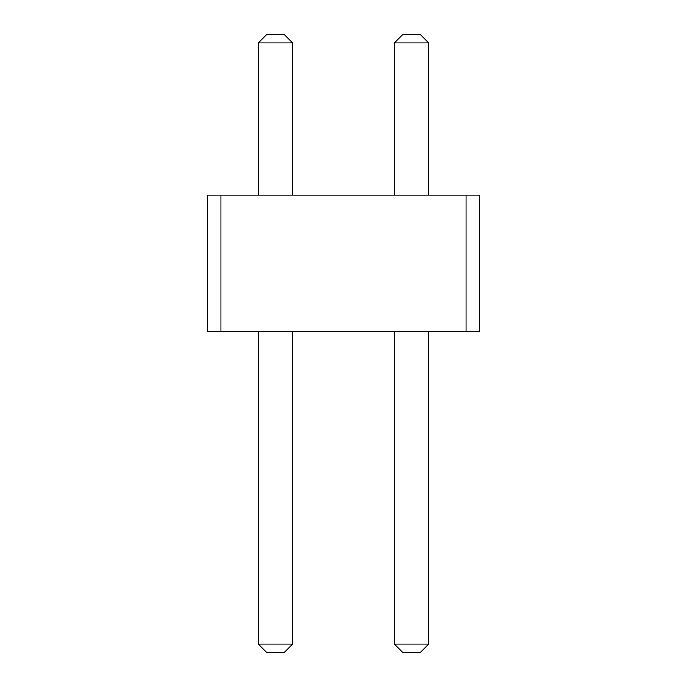 <?xml version="1.0" encoding="UTF-8"?>
<svg xmlns="http://www.w3.org/2000/svg" width="687" height="687" viewBox="0 0 687 687"><rect width="100%" height="100%" fill="white"/><g stroke="black" fill="none" stroke-linecap="round" stroke-linejoin="round"><path stroke-width="0.52" stroke-dasharray="3.44 2.58" d="M207.414 195.091L207.414 331.177L479.586 331.177L465.984 331.177L479.586 331.177L465.984 331.177L479.586 331.177L465.984 331.177L479.586 331.177L465.984 331.177L479.586 331.177L465.984 331.177L479.586 331.177L465.984 331.177L479.586 331.177L465.984 331.177L479.586 331.177L465.984 331.177L479.586 331.177L465.984 331.177L479.586 331.177L465.984 331.177L479.586 331.177L465.984 331.177L479.586 331.177L465.984 331.177L479.586 331.177L465.984 331.177L479.586 331.177L465.984 331.177L479.586 331.177L465.984 331.177L479.586 331.177L465.984 331.177L479.586 331.177L465.984 331.177L479.586 331.177L465.984 331.177L479.586 331.177L465.984 331.177L479.586 331.177L465.984 331.177L479.586 331.177L465.984 331.177L479.586 331.177L465.984 331.177L479.586 331.177L465.984 331.177L479.586 331.177L465.984 331.177L479.586 331.177L465.984 331.177L479.586 331.177L465.984 331.177L479.586 331.177L465.984 331.177L479.586 331.177L465.984 331.177L479.586 331.177L465.984 331.177L479.586 331.177L479.586 195.091L465.984 195.091L479.586 195.091L465.984 195.091L479.586 195.091L465.984 195.091L479.586 195.091L465.984 195.091L479.586 195.091L465.984 195.091L479.586 195.091L465.984 195.091L479.586 195.091L465.984 195.091L479.586 195.091L465.984 195.091L479.586 195.091L465.984 195.091L479.586 195.091L465.984 195.091L479.586 195.091L465.984 195.091L479.586 195.091L465.984 195.091L479.586 195.091L465.984 195.091L479.586 195.091L465.984 195.091L479.586 195.091L465.984 195.091L479.586 195.091L465.984 195.091L479.586 195.091L465.984 195.091L479.586 195.091L465.984 195.091L479.586 195.091L465.984 195.091L479.586 195.091L465.984 195.091L479.586 195.091L465.984 195.091L479.586 195.091L465.984 195.091L479.586 195.091L465.984 195.091L479.586 195.091L465.984 195.091L479.586 195.091L465.984 195.091L479.586 195.091L465.984 195.091L479.586 195.091L465.984 195.091L479.586 195.091L465.984 195.091L479.586 195.091L465.984 195.091L479.586 195.091L479.586 331.177L479.586 195.091L479.586 331.177L479.586 195.091L479.586 331.177L479.586 195.091L479.586 331.177L479.586 195.091L479.586 331.177L479.586 195.091L479.586 331.177L479.586 195.091L479.586 331.177L479.586 195.091L479.586 331.177L479.586 195.091L479.586 331.177L479.586 195.091L479.586 331.177L479.586 195.091L479.586 331.177L479.586 195.091L479.586 331.177L479.586 195.091L479.586 331.177L479.586 195.091L479.586 331.177L479.586 195.091L479.586 331.177L479.586 195.091L479.586 331.177L479.586 195.091L479.586 331.177L479.586 195.091L479.586 331.177L479.586 195.091L479.586 331.177L479.586 195.091L479.586 331.177L479.586 195.091L479.586 331.177L479.586 195.091L479.586 331.177L479.586 195.091L479.586 331.177L479.586 195.091L479.586 331.177L479.586 195.091L479.586 331.177L479.586 195.091L479.586 331.177L479.586 195.091L479.586 331.177L479.586 195.091L479.586 331.177L479.586 195.091L479.586 331.177L479.586 195.091L465.984 195.091L465.984 331.177L465.984 195.091L465.984 331.177L465.984 195.091L465.984 331.177L465.984 195.091L465.984 331.177L465.984 195.091L465.984 331.177L465.984 195.091L465.984 331.177L465.984 195.091L465.984 331.177L465.984 195.091L465.984 331.177L465.984 195.091L465.984 331.177L465.984 195.091L465.984 331.177L465.984 195.091L465.984 331.177L465.984 195.091L465.984 331.177L465.984 195.091L465.984 331.177L465.984 195.091L465.984 331.177L465.984 195.091L465.984 331.177L465.984 195.091L207.414 195.091L221.016 195.091L207.414 195.091L221.016 195.091L207.414 195.091L221.016 195.091L207.414 195.091L221.016 195.091L207.414 195.091L221.016 195.091L207.414 195.091L221.016 195.091L207.414 195.091L221.016 195.091L207.414 195.091L221.016 195.091L207.414 195.091L221.016 195.091L207.414 195.091L221.016 195.091L207.414 195.091L221.016 195.091L207.414 195.091L221.016 195.091L207.414 195.091L221.016 195.091L207.414 195.091L221.016 195.091L207.414 195.091L221.016 195.091L207.414 195.091L221.016 195.091L207.414 195.091L221.016 195.091L207.414 195.091L221.016 195.091L207.414 195.091L221.016 195.091L207.414 195.091L221.016 195.091L207.414 195.091L221.016 195.091L207.414 195.091L221.016 195.091L207.414 195.091L221.016 195.091L207.414 195.091L221.016 195.091L207.414 195.091L221.016 195.091L207.414 195.091L221.016 195.091L207.414 195.091L221.016 195.091L207.414 195.091L221.016 195.091L207.414 195.091L221.016 195.091L221.016 331.177L221.016 195.091L221.016 331.177L221.016 195.091L221.016 331.177L221.016 195.091L221.016 331.177L221.016 195.091L221.016 331.177L221.016 195.091L221.016 331.177L221.016 195.091L221.016 331.177L221.016 195.091L221.016 331.177L221.016 195.091L221.016 331.177L221.016 195.091L221.016 331.177L221.016 195.091L221.016 331.177L221.016 195.091L221.016 331.177L221.016 195.091L221.016 331.177L221.016 195.091L221.016 331.177L221.016 195.091L221.016 331.177L221.016 195.091L207.414 195.091L207.414 331.177L207.414 195.091M428.688 195.091L394.398 195.091L428.688 195.091L394.398 195.091L428.688 195.091L394.398 195.091L428.688 195.091L394.398 195.091L428.688 195.091L394.398 195.091L428.688 195.091L394.398 195.091L428.688 195.091L394.398 195.091L428.688 195.091L394.398 195.091L428.688 195.091L394.398 195.091L428.688 195.091L394.398 195.091L428.688 195.091L394.398 195.091L428.688 195.091L394.398 195.091L428.688 195.091L394.398 195.091L428.688 195.091L394.398 195.091L428.688 195.091L394.398 195.091L428.688 195.091L394.398 195.091L428.688 195.091L394.398 195.091L428.688 195.091L394.398 195.091L428.688 195.091L394.398 195.091L428.688 195.091L394.398 195.091L428.688 195.091L394.398 195.091L428.688 195.091L394.398 195.091L428.688 195.091L394.398 195.091L428.688 195.091L394.398 195.091L428.688 195.091L394.398 195.091L428.688 195.091L394.398 195.091L428.688 195.091L394.398 195.091L428.688 195.091L394.398 195.091L428.688 195.091L394.398 195.091L428.688 195.091L394.398 195.091L428.688 195.091L428.688 42.92L428.688 195.091L428.688 42.92L428.688 195.091L428.688 42.92L428.688 195.091L428.688 42.92L428.688 195.091L428.688 42.92L428.688 195.091L428.688 42.92L428.688 195.091L428.688 42.92L428.688 195.091L428.688 42.92L428.688 195.091L428.688 42.92L428.688 195.091L428.688 42.92L428.688 195.091L428.688 42.92L428.688 195.091L428.688 42.92L428.688 195.091L428.688 42.92L428.688 195.091L428.688 42.92L428.688 195.091L428.688 42.92L428.688 195.091L428.688 42.92L428.688 195.091L428.688 42.92L428.688 195.091L428.688 42.92L428.688 195.091L428.688 42.92L428.688 195.091L428.688 42.92L428.688 195.091L428.688 42.92L428.688 195.091L428.688 42.92L428.688 195.091L428.688 42.92L428.688 195.091L428.688 42.92L428.688 195.091L428.688 42.92L428.688 195.091L428.688 42.92L428.688 195.091L428.688 42.92L428.688 195.091L428.688 42.92L428.688 195.091L428.688 42.92L428.688 195.091L428.688 42.92L420.118 34.35L428.688 42.92L420.118 34.35L402.968 34.35L420.118 34.35L402.968 34.35L420.118 34.35L428.688 42.92L420.118 34.35L428.688 42.92L420.118 34.35L402.968 34.35L420.118 34.35L428.688 42.92L420.118 34.35L402.968 34.35L420.118 34.35L428.688 42.92L420.118 34.35L402.968 34.35L420.118 34.35L402.968 34.35L420.118 34.35L428.688 42.92L420.118 34.35L402.968 34.35L420.118 34.35L428.688 42.92L420.118 34.35L428.688 42.92L420.118 34.35L402.968 34.35L420.118 34.35L428.688 42.92L420.118 34.35L402.968 34.35L420.118 34.35L402.968 34.35L420.118 34.35L428.688 42.92L420.118 34.35L402.968 34.35L420.118 34.35L428.688 42.92L420.118 34.35L428.688 42.92L420.118 34.35L402.968 34.35L420.118 34.35L428.688 42.92L420.118 34.35L402.968 34.35L420.118 34.35L428.688 42.92L420.118 34.35L402.968 34.35L420.118 34.35L402.968 34.35L420.118 34.35L428.688 42.92L420.118 34.35L428.688 42.92L420.118 34.35L402.968 34.35L420.118 34.35L428.688 42.92L420.118 34.35L402.968 34.35L420.118 34.35L402.968 34.35L420.118 34.35L428.688 42.92L420.118 34.35L428.688 42.92L420.118 34.35L402.968 34.35L420.118 34.35L428.688 42.92L420.118 34.35L402.968 34.35L420.118 34.35L402.968 34.35L420.118 34.35L428.688 42.92L420.118 34.35L428.688 42.92L420.118 34.35L402.968 34.35L420.118 34.35L402.968 34.35L420.118 34.35L428.688 42.92L420.118 34.35L428.688 42.92L420.118 34.35L402.968 34.35L420.118 34.35L428.688 42.92L420.118 34.35L402.968 34.35L420.118 34.35L428.688 42.92L420.118 34.35L402.968 34.35L420.118 34.35L428.688 42.92L420.118 34.35L402.968 34.35L420.118 34.35L428.688 42.92L420.118 34.35L402.968 34.35L420.118 34.35L402.968 34.35L420.118 34.35L428.688 42.92L420.118 34.35L402.968 34.35L394.398 42.92L428.688 42.92L394.398 42.92L394.398 195.091L394.398 42.92L428.688 42.92L394.398 42.92L394.398 195.091L394.398 42.92L428.688 42.92L394.398 42.92L394.398 195.091L394.398 42.92L428.688 42.92L394.398 42.92L394.398 195.091L394.398 42.92L428.688 42.92L394.398 42.92L394.398 195.091L394.398 42.92L428.688 42.92L394.398 42.92L394.398 195.091L394.398 42.92L428.688 42.92L394.398 42.92L394.398 195.091L394.398 42.92L428.688 42.92L394.398 42.92L394.398 195.091L394.398 42.92L428.688 42.92L394.398 42.92L394.398 195.091L394.398 42.92L428.688 42.92L394.398 42.92L394.398 195.091L394.398 42.92L428.688 42.92L394.398 42.92L394.398 195.091L394.398 42.92L428.688 42.92L394.398 42.92L394.398 195.091L394.398 42.92L428.688 42.92L394.398 42.92L394.398 195.091L394.398 42.92L428.688 42.92L394.398 42.92L394.398 195.091L394.398 42.92L428.688 42.92L394.398 42.92L394.398 195.091L394.398 42.92L428.688 42.92L394.398 42.92L394.398 195.091L394.398 42.92L428.688 42.92L394.398 42.92L394.398 195.091L394.398 42.92L428.688 42.92L394.398 42.92L394.398 195.091L394.398 42.92L428.688 42.92L394.398 42.92L394.398 195.091L394.398 42.92L428.688 42.92L394.398 42.92L394.398 195.091L394.398 42.92L428.688 42.92L394.398 42.92L394.398 195.091L394.398 42.92L428.688 42.92L394.398 42.92L394.398 195.091L394.398 42.92L428.688 42.92L394.398 42.92L394.398 195.091L394.398 42.92L428.688 42.92L394.398 42.92L394.398 195.091L394.398 42.92L428.688 42.92L394.398 42.92L394.398 195.091L394.398 42.92L428.688 42.92L394.398 42.92L394.398 195.091L394.398 42.92L428.688 42.92L394.398 42.92L394.398 195.091L394.398 42.92L428.688 42.92L394.398 42.92L394.398 195.091L394.398 42.92L428.688 42.92L394.398 42.92L394.398 195.091M292.602 195.091L258.312 195.091L292.602 195.091L258.312 195.091L292.602 195.091L258.312 195.091L292.602 195.091L258.312 195.091L292.602 195.091L258.312 195.091L292.602 195.091L258.312 195.091L292.602 195.091L258.312 195.091L292.602 195.091L258.312 195.091L292.602 195.091L258.312 195.091L292.602 195.091L258.312 195.091L292.602 195.091L258.312 195.091L292.602 195.091L258.312 195.091L292.602 195.091L258.312 195.091L292.602 195.091L258.312 195.091L292.602 195.091L258.312 195.091L292.602 195.091L258.312 195.091L292.602 195.091L258.312 195.091L292.602 195.091L258.312 195.091L292.602 195.091L258.312 195.091L292.602 195.091L258.312 195.091L292.602 195.091L258.312 195.091L292.602 195.091L258.312 195.091L292.602 195.091L258.312 195.091L292.602 195.091L258.312 195.091L292.602 195.091L258.312 195.091L292.602 195.091L258.312 195.091L292.602 195.091L258.312 195.091L292.602 195.091L258.312 195.091L292.602 195.091L258.312 195.091L292.602 195.091L258.312 195.091L292.602 195.091L292.602 42.92L292.602 195.091L292.602 42.92L292.602 195.091L292.602 42.92L292.602 195.091L292.602 42.92L292.602 195.091L292.602 42.92L292.602 195.091L292.602 42.92L292.602 195.091L292.602 42.92L292.602 195.091L292.602 42.92L292.602 195.091L292.602 42.92L292.602 195.091L292.602 42.92L292.602 195.091L292.602 42.92L292.602 195.091L292.602 42.92L292.602 195.091L292.602 42.92L292.602 195.091L292.602 42.92L292.602 195.091L292.602 42.92L292.602 195.091L292.602 42.92L292.602 195.091L292.602 42.92L292.602 195.091L292.602 42.92L292.602 195.091L292.602 42.92L292.602 195.091L292.602 42.92L292.602 195.091L292.602 42.92L292.602 195.091L292.602 42.92L292.602 195.091L292.602 42.92L292.602 195.091L292.602 42.92L292.602 195.091L292.602 42.92L292.602 195.091L292.602 42.92L292.602 195.091L292.602 42.92L292.602 195.091L292.602 42.92L292.602 195.091L292.602 42.92L292.602 195.091L292.602 42.92L284.032 34.35L266.882 34.35L284.032 34.35L292.602 42.92L284.032 34.35L292.602 42.92L284.032 34.35L266.882 34.35L284.032 34.35L266.882 34.35L284.032 34.35L292.602 42.92L284.032 34.35L266.882 34.35L284.032 34.35L292.602 42.92L284.032 34.35L292.602 42.92L284.032 34.35L266.882 34.35L284.032 34.35L292.602 42.92L284.032 34.35L266.882 34.35L284.032 34.35L266.882 34.35L284.032 34.35L292.602 42.92L284.032 34.35L266.882 34.35L284.032 34.35L292.602 42.92L284.032 34.35L266.882 34.35L284.032 34.35L292.602 42.92L284.032 34.35L292.602 42.92L284.032 34.35L266.882 34.35L284.032 34.35L266.882 34.35L284.032 34.35L292.602 42.92L284.032 34.35L266.882 34.35L284.032 34.35L292.602 42.92L284.032 34.35L266.882 34.35L284.032 34.35L292.602 42.92L284.032 34.35L292.602 42.92L284.032 34.35L266.882 34.35L284.032 34.35L292.602 42.92L284.032 34.35L266.882 34.35L284.032 34.35L292.602 42.92L284.032 34.35L266.882 34.35L284.032 34.35L266.882 34.35L284.032 34.35L292.602 42.92L284.032 34.35L266.882 34.35L284.032 34.35L292.602 42.92L284.032 34.35L292.602 42.92L284.032 34.35L266.882 34.35L284.032 34.35L292.602 42.92L284.032 34.35L266.882 34.35L284.032 34.35L292.602 42.92L284.032 34.35L266.882 34.35L284.032 34.35L292.602 42.92L284.032 34.35L266.882 34.35L284.032 34.35L266.882 34.35L284.032 34.35L292.602 42.92L284.032 34.35L266.882 34.35L284.032 34.35L292.602 42.92L284.032 34.35L266.882 34.35L284.032 34.35L292.602 42.92L284.032 34.35L292.602 42.92L284.032 34.35L266.882 34.35L284.032 34.35L266.882 34.35L284.032 34.35L292.602 42.92L284.032 34.35L266.882 34.35L284.032 34.35L292.602 42.92L284.032 34.35L292.602 42.92L284.032 34.35L266.882 34.35L284.032 34.35L266.882 34.35L258.312 42.92L292.602 42.92L258.312 42.92L258.312 195.091L258.312 42.92L292.602 42.92L258.312 42.92L258.312 195.091L258.312 42.92L292.602 42.92L258.312 42.92L258.312 195.091L258.312 42.92L292.602 42.92L258.312 42.92L258.312 195.091L258.312 42.92L292.602 42.92L258.312 42.92L258.312 195.091L258.312 42.92L292.602 42.92L258.312 42.92L258.312 195.091L258.312 42.92L292.602 42.92L258.312 42.92L258.312 195.091L258.312 42.92L292.602 42.92L258.312 42.92L258.312 195.091L258.312 42.92L292.602 42.92L258.312 42.92L258.312 195.091L258.312 42.92L292.602 42.92L258.312 42.92L258.312 195.091L258.312 42.92L292.602 42.92L258.312 42.92L258.312 195.091L258.312 42.92L292.602 42.92L258.312 42.92L258.312 195.091L258.312 42.92L292.602 42.92L258.312 42.92L258.312 195.091L258.312 42.92L292.602 42.92L258.312 42.92L258.312 195.091L258.312 42.92L292.602 42.92L258.312 42.92L258.312 195.091L258.312 42.92L292.602 42.92L258.312 42.92L258.312 195.091L258.312 42.92L292.602 42.92L258.312 42.92L258.312 195.091L258.312 42.92L292.602 42.92L258.312 42.92L258.312 195.091L258.312 42.92L292.602 42.92L258.312 42.92L258.312 195.091L258.312 42.92L292.602 42.92L258.312 42.92L258.312 195.091L258.312 42.92L292.602 42.92L258.312 42.92L258.312 195.091L258.312 42.92L292.602 42.92L258.312 42.92L258.312 195.091L258.312 42.92L292.602 42.92L258.312 42.92L258.312 195.091L258.312 42.92L292.602 42.92L258.312 42.92L258.312 195.091L258.312 42.92L292.602 42.92L258.312 42.92L258.312 195.091L258.312 42.92L292.602 42.92L258.312 42.92L258.312 195.091L258.312 42.92L292.602 42.92L258.312 42.92L258.312 195.091L258.312 42.92L292.602 42.92L258.312 42.92L258.312 195.091L258.312 42.92L292.602 42.92L258.312 42.92L258.312 195.091M394.398 331.177L428.688 331.177L394.398 331.177L394.398 644.08L428.688 644.08L420.118 652.65L428.688 644.08L420.118 652.65L402.968 652.65L420.118 652.65L402.968 652.65L420.118 652.65L428.688 644.08L420.118 652.65L428.688 644.08L420.118 652.65L402.968 652.65L420.118 652.65L428.688 644.08L420.118 652.65L402.968 652.65L420.118 652.65L428.688 644.08L420.118 652.65L402.968 652.65L420.118 652.65L402.968 652.65L420.118 652.65L428.688 644.08L420.118 652.65L402.968 652.65L420.118 652.65L428.688 644.08L420.118 652.65L428.688 644.08L420.118 652.65L402.968 652.65L420.118 652.65L428.688 644.08L420.118 652.65L402.968 652.65L420.118 652.65L402.968 652.65L420.118 652.65L428.688 644.08L420.118 652.65L402.968 652.65L420.118 652.65L428.688 644.08L420.118 652.65L428.688 644.08L420.118 652.65L402.968 652.65L420.118 652.65L428.688 644.08L420.118 652.65L402.968 652.65L420.118 652.65L428.688 644.08L420.118 652.65L402.968 652.65L420.118 652.65L402.968 652.65L420.118 652.65L428.688 644.08L420.118 652.65L428.688 644.08L420.118 652.65L402.968 652.65L420.118 652.65L428.688 644.08L420.118 652.65L402.968 652.65L420.118 652.65L402.968 652.65L420.118 652.65L428.688 644.08L420.118 652.65L428.688 644.08L420.118 652.65L402.968 652.65L420.118 652.65L428.688 644.08L420.118 652.65L402.968 652.65L420.118 652.65L402.968 652.65L420.118 652.65L428.688 644.08L420.118 652.65L428.688 644.08L420.118 652.65L402.968 652.65L420.118 652.65L402.968 652.65L420.118 652.65L428.688 644.08L420.118 652.65L428.688 644.08L420.118 652.65L402.968 652.65L420.118 652.65L428.688 644.08L420.118 652.65L402.968 652.65L420.118 652.65L428.688 644.08L420.118 652.65L402.968 652.65L420.118 652.65L428.688 644.08L420.118 652.65L402.968 652.65L420.118 652.65L428.688 644.08L420.118 652.65L402.968 652.65L420.118 652.65L402.968 652.65L420.118 652.65L428.688 644.08L420.118 652.65L402.968 652.65L394.398 644.08L428.688 644.08L428.688 331.177L394.398 331.177L394.398 644.08L428.688 644.08L428.688 331.177L394.398 331.177L394.398 644.08L428.688 644.08L428.688 331.177L394.398 331.177L394.398 644.08L428.688 644.08L428.688 331.177L394.398 331.177L394.398 644.08L428.688 644.08L428.688 331.177L394.398 331.177L394.398 644.08L428.688 644.08L428.688 331.177L394.398 331.177L394.398 644.08L428.688 644.08L428.688 331.177L394.398 331.177L394.398 644.08L428.688 644.08L428.688 331.177L394.398 331.177L394.398 644.08L428.688 644.08L428.688 331.177L394.398 331.177L394.398 644.08L428.688 644.08L428.688 331.177L394.398 331.177L394.398 644.08L428.688 644.08L428.688 331.177L394.398 331.177L394.398 644.08L428.688 644.08L428.688 331.177L394.398 331.177L394.398 644.08L428.688 644.08L428.688 331.177L394.398 331.177L394.398 644.08L428.688 644.08L428.688 331.177L394.398 331.177L394.398 644.08L428.688 644.08L428.688 331.177L394.398 331.177L394.398 644.08L428.688 644.08L428.688 331.177L394.398 331.177L394.398 644.08L428.688 644.08L428.688 331.177L394.398 331.177L394.398 644.08L428.688 644.08L428.688 331.177L394.398 331.177L394.398 644.08L428.688 644.08L428.688 331.177L394.398 331.177L394.398 644.08L428.688 644.08L428.688 331.177L394.398 331.177L394.398 644.08L428.688 644.08L428.688 331.177L394.398 331.177L394.398 644.08L428.688 644.08L428.688 331.177L394.398 331.177L394.398 644.08L428.688 644.08L428.688 331.177L394.398 331.177L394.398 644.08L428.688 644.08L428.688 331.177L394.398 331.177L394.398 644.08L428.688 644.08L428.688 331.177L394.398 331.177L394.398 644.08L428.688 644.08L428.688 331.177L394.398 331.177L394.398 644.08L428.688 644.08L428.688 331.177L394.398 331.177L394.398 644.08L428.688 644.08L428.688 331.177L394.398 331.177L394.398 644.08L428.688 644.08L428.688 331.177L394.398 331.177L394.398 644.08L428.688 644.08L428.688 331.177L394.398 331.177L394.398 644.08L428.688 644.08L428.688 331.177L394.398 331.177L394.398 644.08L428.688 644.08L428.688 331.177L394.398 331.177L394.398 644.08L428.688 644.08L428.688 331.177L394.398 331.177L394.398 644.08L428.688 644.08L428.688 331.177L394.398 331.177L394.398 644.08L428.688 644.08L428.688 331.177L394.398 331.177L394.398 644.08L428.688 644.08L428.688 331.177L394.398 331.177L394.398 644.08L428.688 644.08L428.688 331.177L394.398 331.177L394.398 644.08L428.688 644.08L428.688 331.177L394.398 331.177L394.398 644.08L428.688 644.08L428.688 331.177L394.398 331.177L394.398 644.08L428.688 644.08L428.688 331.177L394.398 331.177L394.398 644.08L428.688 644.08L428.688 331.177L394.398 331.177L394.398 644.08L428.688 644.08L428.688 331.177L394.398 331.177L394.398 644.08L428.688 644.08L428.688 331.177L394.398 331.177L394.398 644.08L428.688 644.08L428.688 331.177L394.398 331.177L394.398 644.08L428.688 644.08L428.688 331.177L394.398 331.177L394.398 644.08L428.688 644.08L428.688 331.177L394.398 331.177L394.398 644.08L428.688 644.08L428.688 331.177L394.398 331.177L394.398 644.08L428.688 644.08L428.688 331.177L394.398 331.177L394.398 644.08L428.688 644.08L428.688 331.177L394.398 331.177L394.398 644.08L428.688 644.08L428.688 331.177L394.398 331.177L394.398 644.08L428.688 644.08L428.688 331.177L394.398 331.177L394.398 644.08L428.688 644.08L428.688 331.177L394.398 331.177L394.398 644.08L428.688 644.08L428.688 331.177L394.398 331.177L394.398 644.08L428.688 644.08L428.688 331.177L394.398 331.177L394.398 644.08L428.688 644.08L428.688 331.177L394.398 331.177L394.398 644.08L428.688 644.08L428.688 331.177L394.398 331.177L394.398 644.08L428.688 644.08L428.688 331.177L394.398 331.177L394.398 644.08L428.688 644.08L428.688 331.177L394.398 331.177L394.398 644.08L402.968 652.65L394.398 644.08M258.312 331.177L292.602 331.177L258.312 331.177L258.312 644.08L292.602 644.08L284.032 652.65L266.882 652.65L284.032 652.65L292.602 644.08L284.032 652.65L292.602 644.08L284.032 652.65L266.882 652.65L284.032 652.65L266.882 652.65L284.032 652.65L292.602 644.08L284.032 652.65L266.882 652.65L284.032 652.65L292.602 644.08L284.032 652.65L292.602 644.08L284.032 652.65L266.882 652.65L284.032 652.65L292.602 644.08L284.032 652.65L266.882 652.65L284.032 652.65L266.882 652.65L284.032 652.65L292.602 644.08L284.032 652.65L266.882 652.65L284.032 652.65L292.602 644.08L284.032 652.65L266.882 652.65L284.032 652.65L292.602 644.08L284.032 652.65L292.602 644.08L284.032 652.65L266.882 652.65L284.032 652.65L266.882 652.65L284.032 652.65L292.602 644.08L284.032 652.65L266.882 652.65L284.032 652.65L292.602 644.08L284.032 652.65L266.882 652.65L284.032 652.65L292.602 644.08L284.032 652.65L292.602 644.08L284.032 652.65L266.882 652.65L284.032 652.65L292.602 644.08L284.032 652.65L266.882 652.65L284.032 652.65L292.602 644.08L284.032 652.65L266.882 652.65L284.032 652.65L266.882 652.65L284.032 652.65L292.602 644.08L284.032 652.65L266.882 652.65L284.032 652.65L292.602 644.08L284.032 652.65L292.602 644.08L284.032 652.65L266.882 652.65L284.032 652.65L292.602 644.08L284.032 652.65L266.882 652.65L284.032 652.65L292.602 644.08L284.032 652.65L266.882 652.65L284.032 652.65L292.602 644.08L284.032 652.65L266.882 652.65L284.032 652.65L266.882 652.65L284.032 652.65L292.602 644.08L284.032 652.65L266.882 652.65L284.032 652.65L292.602 644.08L284.032 652.65L266.882 652.65L284.032 652.65L292.602 644.08L284.032 652.65L292.602 644.08L284.032 652.65L266.882 652.65L284.032 652.65L266.882 652.65L284.032 652.65L292.602 644.08L284.032 652.65L266.882 652.65L284.032 652.65L292.602 644.08L284.032 652.65L292.602 644.08L284.032 652.65L266.882 652.65L284.032 652.65L266.882 652.65L258.312 644.08L292.602 644.08L292.602 331.177L258.312 331.177L258.312 644.08L292.602 644.08L292.602 331.177L258.312 331.177L258.312 644.08L292.602 644.08L292.602 331.177L258.312 331.177L258.312 644.08L292.602 644.08L292.602 331.177L258.312 331.177L258.312 644.08L292.602 644.08L292.602 331.177L258.312 331.177L258.312 644.08L292.602 644.08L292.602 331.177L258.312 331.177L258.312 644.08L292.602 644.08L292.602 331.177L258.312 331.177L258.312 644.08L292.602 644.08L292.602 331.177L258.312 331.177L258.312 644.08L292.602 644.08L292.602 331.177L258.312 331.177L258.312 644.08L292.602 644.08L292.602 331.177L258.312 331.177L258.312 644.08L292.602 644.08L292.602 331.177L258.312 331.177L258.312 644.08L292.602 644.08L292.602 331.177L258.312 331.177L258.312 644.08L292.602 644.08L292.602 331.177L258.312 331.177L258.312 644.08L292.602 644.08L292.602 331.177L258.312 331.177L258.312 644.08L292.602 644.08L292.602 331.177L258.312 331.177L258.312 644.08L292.602 644.08L292.602 331.177L258.312 331.177L258.312 644.08L292.602 644.08L292.602 331.177L258.312 331.177L258.312 644.08L292.602 644.08L292.602 331.177L258.312 331.177L258.312 644.08L292.602 644.08L292.602 331.177L258.312 331.177L258.312 644.08L292.602 644.08L292.602 331.177L258.312 331.177L258.312 644.08L292.602 644.08L292.602 331.177L258.312 331.177L258.312 644.08L292.602 644.08L292.602 331.177L258.312 331.177L258.312 644.08L292.602 644.08L292.602 331.177L258.312 331.177L258.312 644.08L292.602 644.08L292.602 331.177L258.312 331.177L258.312 644.08L292.602 644.08L292.602 331.177L258.312 331.177L258.312 644.08L292.602 644.08L292.602 331.177L258.312 331.177L258.312 644.08L292.602 644.08L292.602 331.177L258.312 331.177L258.312 644.08L292.602 644.08L292.602 331.177L258.312 331.177L258.312 644.08L292.602 644.08L292.602 331.177L258.312 331.177L258.312 644.08L292.602 644.08L292.602 331.177L258.312 331.177L258.312 644.08L292.602 644.08L292.602 331.177L258.312 331.177L258.312 644.08L292.602 644.08L292.602 331.177L258.312 331.177L258.312 644.08L292.602 644.08L292.602 331.177L258.312 331.177L258.312 644.08L292.602 644.08L292.602 331.177L258.312 331.177L258.312 644.08L292.602 644.08L292.602 331.177L258.312 331.177L258.312 644.08L292.602 644.08L292.602 331.177L258.312 331.177L258.312 644.08L292.602 644.08L292.602 331.177L258.312 331.177L258.312 644.08L292.602 644.08L292.602 331.177L258.312 331.177L258.312 644.08L292.602 644.08L292.602 331.177L258.312 331.177L258.312 644.08L292.602 644.08L292.602 331.177L258.312 331.177L258.312 644.08L292.602 644.08L292.602 331.177L258.312 331.177L258.312 644.08L292.602 644.08L292.602 331.177L258.312 331.177L258.312 644.08L292.602 644.08L292.602 331.177L258.312 331.177L258.312 644.08L292.602 644.08L292.602 331.177L258.312 331.177L258.312 644.08L292.602 644.08L292.602 331.177L258.312 331.177L258.312 644.08L292.602 644.08L292.602 331.177L258.312 331.177L258.312 644.08L292.602 644.08L292.602 331.177L258.312 331.177L258.312 644.08L292.602 644.08L292.602 331.177L258.312 331.177L258.312 644.08L292.602 644.08L292.602 331.177L258.312 331.177L258.312 644.08L292.602 644.08L292.602 331.177L258.312 331.177L258.312 644.08L292.602 644.08L292.602 331.177L258.312 331.177L258.312 644.08L292.602 644.08L292.602 331.177L258.312 331.177L258.312 644.08L292.602 644.08L292.602 331.177L258.312 331.177L258.312 644.08L292.602 644.08L292.602 331.177L258.312 331.177L258.312 644.08L292.602 644.08L292.602 331.177L258.312 331.177L258.312 644.08L292.602 644.08L292.602 331.177L258.312 331.177L258.312 644.08L292.602 644.08L292.602 331.177L258.312 331.177L258.312 644.08L292.602 644.08L292.602 331.177L258.312 331.177L258.312 644.08L266.882 652.65L258.312 644.08M258.312 42.92L266.882 34.35L258.312 42.92L266.882 34.35L258.312 42.92L266.882 34.35L258.312 42.92L266.882 34.35L258.312 42.92L266.882 34.35L258.312 42.92L266.882 34.35L258.312 42.92L266.882 34.35L258.312 42.92L266.882 34.35L258.312 42.92L266.882 34.35L258.312 42.92L266.882 34.35L258.312 42.92L266.882 34.35L258.312 42.92L266.882 34.35L258.312 42.92L266.882 34.35L258.312 42.92L266.882 34.35L258.312 42.92L266.882 34.35L258.312 42.92L266.882 34.35L258.312 42.92L266.882 34.35L258.312 42.92L266.882 34.35L258.312 42.92L266.882 34.35L258.312 42.92L266.882 34.35L258.312 42.92L266.882 34.35L258.312 42.92L266.882 34.35L258.312 42.92L266.882 34.35L258.312 42.92L266.882 34.35L258.312 42.92L266.882 34.35L258.312 42.92L266.882 34.35L258.312 42.92L266.882 34.35L258.312 42.92L266.882 34.35L258.312 42.92L266.882 34.35L258.312 42.92L292.602 42.92M394.398 42.92L402.968 34.35L394.398 42.92L402.968 34.35L394.398 42.92L402.968 34.35L394.398 42.92L402.968 34.35L394.398 42.92L402.968 34.35L394.398 42.92L402.968 34.35L394.398 42.92L402.968 34.35L394.398 42.92L402.968 34.35L394.398 42.92L402.968 34.35L394.398 42.92L402.968 34.35L394.398 42.92L402.968 34.35L394.398 42.92L402.968 34.35L394.398 42.92L402.968 34.35L394.398 42.92L402.968 34.35L394.398 42.92L402.968 34.35L394.398 42.92L402.968 34.35L394.398 42.92L402.968 34.35L394.398 42.92L402.968 34.35L394.398 42.92L402.968 34.35L394.398 42.92L402.968 34.35L394.398 42.92L402.968 34.35L394.398 42.92L402.968 34.35L394.398 42.92L402.968 34.35L394.398 42.92L402.968 34.35L394.398 42.92L402.968 34.35L394.398 42.92L402.968 34.35L394.398 42.92L402.968 34.35L394.398 42.92L402.968 34.35L394.398 42.92L402.968 34.35L394.398 42.92L428.688 42.92M292.602 331.177L292.602 644.08M428.688 331.177L428.688 644.08"/><path stroke-width="1.03" d="M221.016 195.091L221.016 331.177L207.414 331.177L207.414 195.091L465.984 195.091L465.984 331.177L221.016 331.177M465.984 331.177L479.586 331.177L479.586 195.091L465.984 195.091M258.312 195.091L258.312 42.92L292.602 42.92L292.602 195.091M394.398 195.091L394.398 42.92L428.688 42.92L428.688 195.091M292.602 331.177L292.602 644.08L284.032 652.65L266.882 652.65L258.312 644.08L292.602 644.08M258.312 331.177L258.312 644.08M428.688 331.177L428.688 644.08L420.118 652.65L402.968 652.65L394.398 644.08L428.688 644.08M394.398 331.177L394.398 644.08M292.602 42.92L284.032 34.35L266.882 34.35L258.312 42.92M428.688 42.92L420.118 34.35L402.968 34.35L394.398 42.92"/></g></svg>
